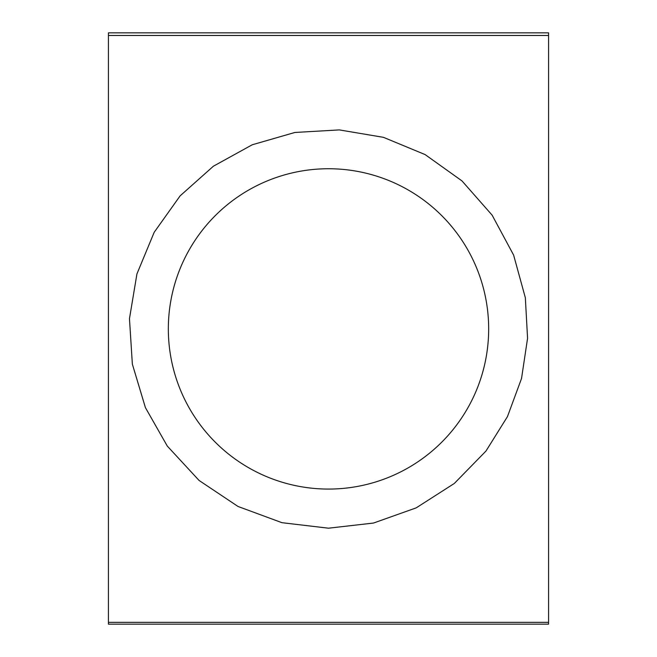 <?xml version="1.0" encoding="UTF-8"?>
<svg xmlns="http://www.w3.org/2000/svg" width="657" height="657" viewBox="0 0 657 657"><rect width="100%" height="100%" fill="white"/><g stroke="black" fill="none" stroke-linecap="round" stroke-linejoin="round"><path stroke-width="0.99" d="M108.421 35.47L108.421 624.15L548.579 624.15L548.579 32.85L108.421 32.85L108.421 35.47L548.579 35.47M108.421 622.343L548.579 622.343M328.5 489.071A160.168 160.168 0 0 0 467.209 248.822A160.168 160.168 0 0 0 189.791 248.822A160.168 160.168 0 0 0 328.5 489.071M328.5 528.195L373.505 523.046L416.177 507.877L454.324 483.453L485.975 451.055L507.475 416.579L521.535 378.465L527.571 338.289L525.337 297.728L513.626 255.097L492.118 215.143L462.011 180.938L425.095 154.576L383.458 137.338L339.324 129.905L294.878 132.468L252.231 144.778L213.369 166.229L180.133 195.843L154.181 232.307L136.927 273.936L129.47 318.686L132.361 364.159L145.411 407.619L167.272 446.046L199.071 480.448L238.023 506.473L281.976 522.693L328.5 528.195"/></g></svg>
